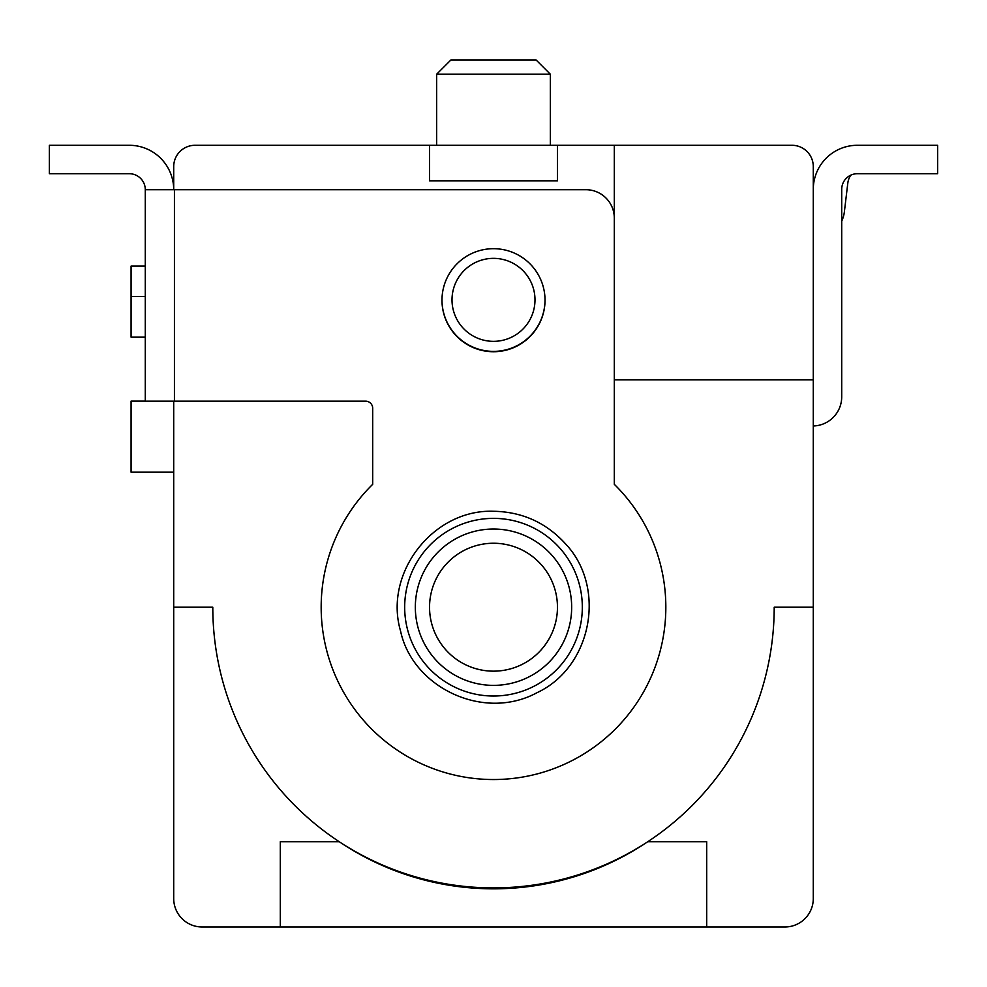 <?xml version="1.0" encoding="UTF-8"?>
<svg xmlns="http://www.w3.org/2000/svg" width="987" height="987" viewBox="0 0 987 987"><rect width="100%" height="100%" fill="white"/><g stroke="black" fill="none" stroke-linecap="round" stroke-linejoin="round"><path stroke-width="1.48" d="M557.458 180.818L557.458 145.286L429.542 145.286L429.542 180.818L557.458 180.818L429.542 180.818M212.797 607.202A280.703 280.703 0 0 0 493.5 887.905A280.703 280.703 0 0 0 774.203 607.202A280.703 280.703 0 0 1 493.5 887.905A280.703 280.703 0 0 1 212.797 607.202L173.712 607.202L173.712 401.166M557.458 145.286L614.309 145.286L614.309 379.798L813.288 379.798L813.288 898.565A28.426 28.426 0 0 1 784.862 926.99L202.138 926.99A28.426 28.426 0 0 1 173.712 898.565L173.712 607.202M706.692 926.99L706.692 841.714L647.768 841.714A276.126 276.126 0 0 1 339.232 841.714L280.308 841.714L280.308 926.99M436.649 74.222L550.351 74.222L536.138 60.01L450.862 60.01L436.649 74.222L436.649 145.286M550.351 74.222L550.351 145.286M145.286 337.159L131.074 337.159L131.074 266.095L145.286 266.095M131.074 296.556L145.286 296.556M145.286 401.117L131.074 401.117L131.074 472.181L173.712 472.181M813.288 379.798L813.288 166.606A21.319 21.319 0 0 0 791.969 145.286L614.309 145.286M493.5 258.36A41.491 41.491 0 0 1 534.991 299.851A41.491 41.491 0 0 1 493.5 341.342A41.491 41.491 0 0 1 452.009 299.851A41.491 41.491 0 0 1 493.5 258.36M545.021 300.023A51.521 51.521 0 0 1 493.5 351.372A51.521 51.521 0 0 1 441.979 300.023M614.309 218.127A28.426 28.426 0 0 0 585.883 189.701L145.286 189.701A15.989 15.989 0 0 0 129.297 173.712L49.35 173.712L49.35 145.286L129.297 145.286A44.415 44.415 0 0 1 173.712 189.701L173.712 166.606A21.319 21.319 0 0 1 195.031 145.286L429.542 145.286M813.288 607.202L774.203 607.202M493.5 543.245A63.958 63.958 0 0 1 557.458 607.202A63.958 63.958 0 0 1 493.5 671.16A63.958 63.958 0 0 1 429.542 607.202A63.958 63.958 0 0 1 493.5 543.245M129.297 173.712A15.989 15.989 0 0 1 145.286 189.701L145.286 401.166L365.585 401.166A7.106 7.106 0 0 1 372.691 408.273L372.691 484.309A172.33 172.33 0 0 0 371.297 728.714A172.33 172.33 0 0 0 615.703 728.714A172.33 172.33 0 0 0 614.309 484.309L614.309 379.798M441.979 300.208A51.521 51.521 0 0 1 493.5 248.687A51.521 51.521 0 0 1 545.021 300.208A51.521 51.521 0 0 1 493.5 351.73A51.521 51.521 0 0 1 441.979 300.208M813.288 189.344A44.057 44.057 0 0 1 857.345 145.286L937.65 145.286L937.65 173.712L857.345 173.712A15.632 15.632 0 0 0 841.714 189.344L841.714 396.848A29.141 29.141 0 0 1 813.288 425.977M841.714 221.088A29.141 29.141 0 0 0 844.354 211.995L847.784 183.298A18.938 18.938 0 0 1 850.732 175.18M493.5 529.032A78.17 78.17 0 0 1 561.196 646.288A78.17 78.17 0 0 1 425.804 646.288A78.17 78.17 0 0 1 493.5 529.032M493.5 518.372A88.83 88.83 0 0 1 570.424 651.617A88.83 88.83 0 0 1 416.576 651.617A88.83 88.83 0 0 1 493.5 518.372M174.428 189.701L174.428 401.166M493.5 511.266C433.145 509.107 383.474 573.139 400.574 631.063C412.43 687.236 483.42 721.781 537.051 692.677C591.805 667.2 606.993 587.598 565.465 543.763C546.132 522.616 522.135 511.784 493.5 511.266"/></g></svg>
